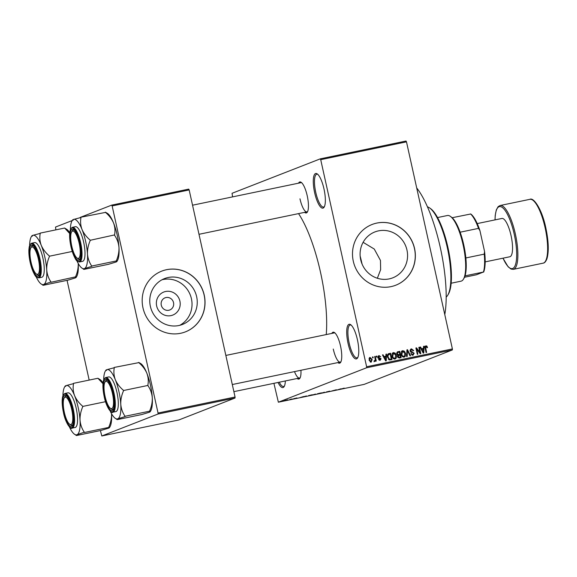 <?xml version="1.0" encoding="UTF-8"?>
<svg xmlns="http://www.w3.org/2000/svg" width="577" height="577" viewBox="0 0 577 577"><rect width="100%" height="100%" fill="white"/><g stroke="black" fill="none" stroke-linecap="round" stroke-linejoin="round"><path stroke-width="0.87" d="M323.993 188.982A17.692 4.962 78.3 0 1 324.173 207.085A17.692 4.962 78.3 0 1 314.631 192.639A17.692 4.962 78.3 0 1 317.292 173.944A17.692 4.962 78.3 0 1 323.993 188.982M317.797 174.369A16.762 4.703 -101.7 0 0 316.78 174.218A16.762 4.703 -101.7 0 0 315.756 192.357A16.762 4.703 -101.7 0 0 323.603 207.042A16.762 4.703 -101.7 0 0 324.469 206.494M285.341 380.95A17.692 4.962 78.3 0 1 284.18 386.525A17.692 4.962 78.3 0 1 278.056 382.464M279.275 382.212A16.762 4.703 -101.7 0 0 283.603 386.482A16.762 4.703 -101.7 0 0 284.475 385.941M357.423 339.759A17.692 4.962 78.3 0 1 357.603 357.863A17.692 4.962 78.3 0 1 348.061 343.416A17.692 4.962 78.3 0 1 350.715 324.721A17.692 4.962 78.3 0 1 357.423 339.759M351.22 325.147A16.762 4.703 -101.7 0 0 350.203 324.988A16.762 4.703 -101.7 0 0 349.179 343.135A16.762 4.703 -101.7 0 0 357.026 357.819A16.762 4.703 -101.7 0 0 357.899 357.271M179.909 301.144A12.369 11.857 -111.3 0 1 170.958 315.619A12.369 11.857 -111.3 0 1 156.663 305.976A12.369 11.857 -111.3 0 1 165.606 291.493A12.369 11.857 -111.3 0 1 179.909 301.144M161.279 305.175A6.52 6.253 68.7 0 0 169.775 309.972A6.52 6.253 68.7 0 0 173.533 302.629A6.52 6.253 68.7 0 0 165.036 297.826A6.52 6.253 68.7 0 0 161.279 305.175M150.366 306.329A24.623 23.607 68.7 0 0 182.462 324.454A24.623 23.607 68.7 0 0 196.649 296.708A24.623 23.607 68.7 0 0 164.553 278.583A24.623 23.607 68.7 0 0 150.366 306.329M179.786 325.313A24.623 23.607 68.7 0 0 191.427 298.749A24.623 23.607 68.7 0 0 162 279.766M142.973 307.844A32.593 31.252 68.7 0 0 185.462 331.847A32.593 31.252 68.7 0 0 204.236 295.114A32.593 31.252 68.7 0 0 161.748 271.118A32.593 31.252 68.7 0 0 142.973 307.844M185.412 331.862A32.593 31.252 68.7 0 0 204.143 295.15A32.593 31.252 68.7 0 0 161.704 271.14M363.106 242.318L374.257 249.04L380.459 260.429L380.64 269.639L377.351 278.251M406.973 250.079A24.623 23.607 -111.3 0 1 392.786 277.825A24.623 23.607 -111.3 0 1 360.69 259.693A24.623 23.607 -111.3 0 1 374.87 231.947A24.623 23.607 -111.3 0 1 406.973 250.079M353.29 261.215A32.593 31.252 68.7 0 0 395.779 285.211A32.593 31.252 68.7 0 0 414.56 248.485A32.593 31.252 68.7 0 0 372.071 224.489A32.593 31.252 68.7 0 0 353.29 261.215M395.735 285.233A32.593 31.252 68.7 0 0 414.459 248.521A32.593 31.252 68.7 0 0 372.021 224.503M300.949 370.268A15.831 4.436 78.3 0 1 299.939 378.166A15.831 4.436 78.3 0 1 297.155 378.498M294.501 371.61A14.901 4.176 -101.7 0 0 299.499 378.007A14.901 4.176 -101.7 0 0 300.235 377.567M298.54 183.176A15.831 4.436 78.3 0 1 301.23 182.368A15.831 4.436 78.3 0 1 307.231 195.827A15.831 4.436 78.3 0 1 307.39 212.019A15.831 4.436 78.3 0 1 304.606 212.358M299.975 198.82A14.901 4.176 -101.7 0 0 306.942 211.867A14.901 4.176 -101.7 0 0 307.685 211.427M331.847 333.405A15.831 4.436 78.3 0 1 334.53 332.604A15.831 4.436 78.3 0 1 340.531 346.056A15.831 4.436 78.3 0 1 340.697 362.255A15.831 4.436 78.3 0 1 337.906 362.587M333.275 349.049A14.901 4.176 -101.7 0 0 340.25 362.096A14.901 4.176 -101.7 0 0 340.985 361.656M416.709 187.972A76.366 21.414 78.3 0 1 440.301 247.54A76.366 21.414 78.3 0 1 444.78 314.58M298.54 213.613A80.095 22.453 78.3 0 1 320.502 272.257A80.095 22.453 78.3 0 1 326.243 334.573M320.264 158.855L406.035 141.033L406.482 141.848L320.711 159.67L320.264 158.855L232.055 193.295L232.581 196.88M287.649 399.868L285.435 400.445L287.649 399.868M292.2 398.923L289.798 399.645L292.2 398.923M296.592 398.007L294.385 398.635L296.592 398.007M296.975 398.007L296.369 398.058M294.948 398.527L295.482 398.447M306.481 395.959L303.502 396.738L306.481 395.959M303.971 396.731L303.502 396.738M315.54 394.077L312.712 394.899L315.54 394.077M324.483 392.216L321.007 393.254L324.483 392.216M336.362 389.749L331.696 391.033L336.362 389.749M344.209 388.133L340.444 389.215L344.108 388.148M366.575 367.765L278.366 402.205L364.145 384.383L452.354 349.943L366.575 367.765L366.619 366.763L452.397 348.934L452.354 349.943M341.029 388.775L337.61 389.807L341.029 388.775M329.655 391.249L326.142 392.1L329.691 391.134M327.145 391.711L326.733 391.833M321.562 392.872L317.199 393.889L321.497 392.872M312.409 394.769L309.308 395.692L312.345 394.776M303.473 396.579L300.054 397.611L303.473 396.579M293.794 398.592L294.349 398.476L293.794 398.592M289.971 399.385L290.534 399.27L289.971 399.385M284.721 400.481L285.283 400.366L284.721 400.481M273.916 383.33L278.366 402.205M372.446 356.997L373.002 356.882L373.204 357.79L372.648 357.906L372.446 356.997M376.269 356.204L376.824 356.088L377.026 356.997L376.471 357.113L376.269 356.204M385.948 354.191L386.532 354.069L386.244 360.784L385.66 360.906L382.472 354.913L383.056 354.797L383.957 356.593L385.883 356.197L385.948 354.191M395.332 353.203L396.37 355.266C396.889 357.04 396.421 358.31 394.957 359.06C393.341 358.959 392.382 358.021 392.086 356.24L392.136 353.838L393.514 352.533L395.332 353.203L394.661 353.463M404.484 351.299L405.516 353.362C406.042 355.143 405.566 356.406 404.109 357.156C402.486 357.055 401.534 356.117 401.239 354.336L401.282 351.934L402.667 350.636L404.484 351.299L403.813 351.559M411.516 349.568L410.629 350.895L414.149 353.247L412.952 355.317L410.853 353.766L411.387 353.571L412.764 354.581L413.586 353.34L413.269 352.735L411.257 352.359L410.074 351.025L411.401 348.818L413.723 350.578L413.182 350.78L411.516 349.568L410.052 350.145M412.764 354.581L411.783 354.963L412.764 354.581M423.504 346.388L424.088 346.265L423.799 352.98L423.215 353.102L420.027 347.109L420.611 346.993L421.513 348.789L423.446 348.385L423.504 346.388M320.711 159.67L366.619 366.763M406.482 141.848L452.397 348.934M426.857 346.077L427.535 347.542L426.994 347.736L426.028 346.553L425.53 347.159L426.612 352.396L426.057 352.511L425.098 348.198L425.891 345.811L426.857 346.077L425.977 346.568M426.028 346.553L424.968 347.383M418.837 347.361L419.392 347.246L420.799 353.6L420.207 353.723L416.731 349.114L417.856 354.213L417.301 354.328L415.894 347.974L416.493 347.844L419.962 352.446L418.837 347.361M406.951 349.828L407.499 349.712L410.557 355.728L409.98 355.85L407.42 350.506L407.196 356.427L406.612 356.55L406.951 349.828M397.228 351.992L399.738 351.328L401.152 357.682L399.421 358.043L397.531 356.766L397.841 355.309L396.731 353.903L398.015 351.689L397.575 351.811M388.191 353.867L390.586 353.232L391.999 359.586L389.533 359.976L387.564 357.221C387.016 355.439 387.477 354.228 388.956 353.571L388.537 353.687M379.132 356.211L378.779 357.48L381.072 358.75L380.113 360.329L378.526 359.276L379.947 359.673L380.539 358.959L378.014 357.322L379.024 355.547L380.712 356.752L379.132 356.211L377.971 356.651M379.947 359.673L378.974 360.055L379.947 359.673M374.675 356.536L375.23 356.42L376.254 361.043L375.699 361.159L375.533 360.423L375.057 361.382L374.473 361.245L375.31 359.897L374.675 356.536M374.48 360.712L375.31 359.897M369.655 357.574L370.081 357.401L372.165 359.478L371.141 362.19L369.071 360.171L369.857 357.473M158.004 414.034L101.826 435.967L178.848 419.962L235.027 398.029L158.004 414.034L158.048 413.031L235.07 397.019L235.027 398.029M72.24 220.529L55.515 227.057L55.868 229.855M67.062 280.35L89.175 380.092M100.362 430.579L101.826 435.967M111.693 205.123L188.715 189.119L189.162 189.934L112.14 205.939L111.693 205.123L80.246 217.399M112.14 205.939L158.048 413.031M189.162 189.934L235.07 397.019M301.735 182.801A14.901 4.176 -101.7 0 0 300.884 182.693L192.545 205.203M335.042 333.03A14.901 4.176 -101.7 0 0 334.191 332.922L225.852 355.432M425.04 346.943L424.549 347.549M424.903 346.193L425.876 346.46M423.496 346.496L424.088 346.265M423.02 348.551L422.991 349.258M420.078 347.203L420.611 346.993M421.022 348.984L421.513 348.789M421.066 349.063L423.446 348.385M423.309 351.126L423.417 349.172L421.866 349.496L423.323 352.388L423.309 351.126M422.919 352.54L423.323 352.388M421.398 349.676L421.866 349.496M418.859 347.455L419.392 347.246M416.19 349.323L416.731 349.114M415.916 348.068L416.493 347.844M419.407 352.662L419.962 352.446M410.608 349.172L411.928 349.547M410.096 351.104L410.629 350.895M410.752 352.129L412.432 352.497M413.608 353.463L414.149 353.247M413.204 354.415L412.706 355.353M410.853 353.78L411.387 353.571M406.951 349.929L407.499 349.712M406.908 350.708L407.42 350.506M404.982 353.571L405.516 353.362M404.556 356.11L403.871 357.192M401.679 351.018L403.496 351.681M402.652 356.824L404.167 356.348L404.96 353.47L402.833 351.379L401.246 352.064M402.955 356.802L403.936 356.413L401.794 355.843M401.267 354.444L401.801 354.242L402.357 355.627M402.833 351.379L401.801 354.242M397.164 352.042L399.738 351.328M398.75 351.71L398.88 352.28M399.392 354.588L399.536 355.259M399.976 357.235L400.128 357.899M397.387 355.086L399.839 354.415L399.349 352.186L398.166 352.432L397.603 352.634L397.286 353.788L398.743 354.646L399.839 354.415M397.178 352.814L396.623 353.016M398.043 357.711L400.424 357.055L400.005 355.158L398.959 355.374L398.065 356.543L399.457 357.257L400.424 357.055M397.531 356.752L398.065 356.543M398.512 355.497L398.959 355.374M397.755 355.028L398.743 354.646M396.752 353.997L397.286 353.788M396.68 352.994L398.166 352.432M395.829 355.475L396.37 355.266M395.404 358.007L394.718 359.089M392.526 352.922L394.351 353.586M393.507 358.728L395.021 358.245L395.808 355.374L393.68 353.275L392.093 353.968M393.802 358.699L394.791 358.317L392.648 357.747M392.115 356.348L392.648 356.139L393.204 357.531M393.68 353.275L392.648 356.139M388.112 353.925L390.586 353.232M389.605 353.614L389.727 354.184M390.824 359.132L390.975 359.803M388.48 359.586L391.278 358.959L390.196 354.09L387.499 354.956M389.302 359.55L391.278 358.959M388.667 359.514L390.29 359.168M387.585 357.322L388.119 357.113L389.468 359.204M387.398 355.749L387.996 355.511L388.119 357.113M389.194 354.3L387.996 355.511M385.941 354.3L386.532 354.069M385.465 356.355L385.436 357.062M382.522 355.006L383.056 354.797M383.467 356.788L383.957 356.593M383.51 356.867L385.883 356.197M385.753 358.93L385.862 356.975L384.311 357.3L385.768 360.192L385.753 358.93M385.364 360.344L385.768 360.192M383.842 357.48L384.311 357.3M378.332 355.894L379.168 356.211M378.007 357.3L378.541 357.091M378.144 357.726L378.779 357.48M377.791 357.863L380.092 359.132M380.539 358.959L381.072 358.75M380.128 359.622L379.81 360.365M378.534 359.291L379.067 359.082M376.291 356.297L376.824 356.088M374.697 356.629L375.23 356.42M374.069 361.765L374.552 360.805L375.533 360.423M372.468 357.091L373.002 356.882M369.417 357.762L370.218 358.065L369.006 358.541M371.624 359.687L372.165 359.478M371.235 361.44L370.823 362.219M369.085 360.214L369.619 360.005L371.011 361.527L370.254 361.829M369.619 360.005L370.21 358.065L371.61 359.594L371.126 361.498L370.146 361.88M338.62 389.504L339.644 389.194L338.62 389.504M317.739 393.709L321.108 392.93M320.026 393.139L317.559 393.759M320.963 393.103L320.033 393.175M308.587 395.606L311.955 394.827M310.88 395.043L308.45 395.779M311.818 395L310.888 395.072M306.034 396.327L304.057 396.623L306.034 396.327M301.064 397.308L302.088 397.005L301.064 397.308M286.545 400.301L287.995 399.911L285.99 400.265M287.447 399.911L287.995 399.911M451.171 283.22L461.059 281.165A33.524 9.398 -101.7 0 0 461.485 281.035A33.524 9.398 -101.7 0 0 463.446 279.174A33.524 9.398 -101.7 0 0 463.439 246.429A33.524 9.398 -101.7 0 0 450.399 216.382A33.524 9.398 -101.7 0 0 447.413 215.51L437.532 217.565M450.399 216.382L451.38 217.089A32.593 9.138 78.3 0 1 452.159 217.724A32.593 9.138 78.3 0 1 460.143 232.199A32.593 9.138 78.3 0 1 465.848 257.955A32.593 9.138 78.3 0 1 465.048 275.856A32.593 9.138 78.3 0 1 464.067 278.136L463.446 279.174M464.528 277.241L476.443 274.767L483.425 272.041A32.593 9.138 -101.7 0 0 484.233 254.132L484.565 251.514A31.663 8.879 78.3 0 1 483.641 272.113M465.048 275.856L483.425 272.041M452.159 217.724L470.753 213.988A31.663 8.879 78.3 0 1 479.934 230.641L484.565 251.514M465.848 257.955L484.233 254.132M479.934 230.641L478.521 228.384A32.593 9.138 -101.7 0 0 470.543 213.908M460.143 232.199L478.521 228.384M429.649 207.958L430.637 208.665A45.633 12.795 78.3 0 1 447.925 247.446A45.633 12.795 78.3 0 1 448.394 294.126L447.774 295.164A46.564 13.055 -101.7 0 0 447.298 247.533A46.564 13.055 -101.7 0 0 429.649 207.958A46.564 13.055 -101.7 0 0 427.442 206.84M360.156 256.087A67.055 18.796 78.3 0 1 362.075 264.064M446.194 297.076A46.564 13.055 -101.7 0 0 447.774 295.164M38.414 259.217A13.971 3.916 -101.7 0 0 30.884 247.814A13.971 3.916 -101.7 0 0 31.021 262.102A13.971 3.916 -101.7 0 0 36.315 273.974A13.971 3.916 -101.7 0 0 38.414 259.217M30.884 247.814L31.497 246.776A14.901 4.176 78.3 0 1 32.564 245.889A14.901 4.176 78.3 0 1 33.416 246.004A14.901 4.176 -101.7 0 0 32.564 245.889A14.901 4.176 -101.7 0 0 31.208 247.374M36.791 274.248A14.901 4.176 -101.7 0 0 38.623 275.07A14.901 4.176 -101.7 0 0 39.366 274.623A14.901 4.176 78.3 0 1 38.623 275.07A14.901 4.176 78.3 0 1 37.303 274.681L36.315 273.974M29.622 245.434A25.193 7.061 78.3 0 1 31.295 236.758A25.193 7.061 78.3 0 1 32.774 235.358A25.193 7.061 -101.7 0 1 41.27 245.391A25.193 7.061 78.3 0 1 44.883 257.328A25.193 7.061 78.3 0 1 46.715 269.964C46.571 265.478 47.48 260.999 49.434 256.513L49.305 255.921C45.698 252.863 43.015 249.358 41.27 245.391C39.806 241.424 39.46 237.428 40.231 233.404L32.774 235.358C31.584 235.849 31.497 236.094 32.514 236.101M49.434 256.513A28.922 8.107 -101.7 0 0 49.37 256.217A28.922 8.107 -101.7 0 0 49.305 255.921M38.911 259.023A15.831 4.436 78.3 0 1 39.07 275.222A15.831 4.436 78.3 0 1 30.531 262.297A15.831 4.436 78.3 0 1 32.911 245.571A15.831 4.436 78.3 0 1 38.911 259.023M42.9 258.107A17.692 4.962 -101.7 0 0 34.62 242.607L31.641 243.227A17.692 4.962 78.3 0 1 39.928 258.727A17.692 4.962 78.3 0 1 38.847 277.876L41.818 277.256A17.692 4.962 -101.7 0 0 42.9 258.107M40.123 233.13L64.631 228.038L69.644 233.483M72.233 251.457L49.42 256.202M51 281.965C48.562 278.446 47.134 274.45 46.715 269.964A25.193 7.061 78.3 0 1 43.672 284.504L51 281.965A28.922 8.107 -101.7 0 1 50.927 282.312M75.522 277.184L76.121 277.45L76.654 276.556A25.193 7.061 78.3 0 0 78.227 263.451C78.371 267.908 77.462 272.387 75.508 276.873L51.021 282.276M75.436 277.22C76.453 277.227 76.366 277.472 75.176 277.963L67.826 280.191L43.318 285.283L41.104 283.949A25.193 7.061 78.3 0 1 36.113 276.664M43.412 285.247C42.395 285.24 42.482 284.995 43.672 284.504A25.193 7.061 78.3 0 1 41.104 283.949M69.709 232.682A25.193 7.061 78.3 0 0 66.845 229.372L64.646 228.081M79.172 243.306A13.971 3.916 -101.7 0 0 71.635 231.904A13.971 3.916 -101.7 0 0 71.779 246.191A13.971 3.916 -101.7 0 0 77.073 258.063A13.971 3.916 -101.7 0 0 79.172 243.306M71.635 231.904L72.255 230.865A14.901 4.176 78.3 0 1 73.315 229.978A14.901 4.176 78.3 0 1 74.166 230.093A14.901 4.176 -101.7 0 0 73.315 229.978A14.901 4.176 -101.7 0 0 71.959 231.464M77.542 258.33A14.901 4.176 -101.7 0 0 79.381 259.16A14.901 4.176 -101.7 0 0 80.116 258.712A14.901 4.176 78.3 0 1 79.381 259.16A14.901 4.176 78.3 0 1 78.054 258.77L77.073 258.063M70.372 229.523A25.193 7.061 78.3 0 1 72.053 220.847A25.193 7.061 78.3 0 1 73.524 219.448A25.193 7.061 -101.7 0 1 82.021 229.48A25.193 7.061 78.3 0 1 85.641 241.417A25.193 7.061 78.3 0 1 87.473 254.053C87.322 249.567 88.231 245.088 90.192 240.602L90.062 240.01C86.449 236.952 83.773 233.447 82.021 229.48C80.564 225.506 80.217 221.51 80.989 217.493L73.524 219.448C72.334 219.938 72.248 220.183 73.272 220.19M90.192 240.602A28.922 8.107 -101.7 0 0 90.127 240.306A28.922 8.107 -101.7 0 0 90.062 240.01M79.662 243.112A15.831 4.436 78.3 0 1 79.821 259.311A15.831 4.436 78.3 0 1 71.281 246.386A15.831 4.436 78.3 0 1 73.661 229.66A15.831 4.436 78.3 0 1 79.662 243.112M83.658 242.196A17.692 4.962 -101.7 0 0 75.371 226.696L72.399 227.316A17.692 4.962 78.3 0 1 80.679 242.816A17.692 4.962 78.3 0 1 79.597 261.965L82.576 261.345A17.692 4.962 -101.7 0 0 83.658 242.196M80.874 217.219L105.497 212.401C109.103 215.459 111.787 218.971 113.532 222.931C114.996 226.905 115.335 230.901 114.571 234.918L90.171 240.292M114.679 235.2L114.7 235.51C117.138 239.022 118.566 243.025 118.977 247.504C119.122 251.99 118.22 256.476 116.258 260.963L91.75 266.055C89.312 262.535 87.884 258.539 87.473 254.053A25.193 7.061 78.3 0 1 84.422 268.593L91.772 266.365M116.28 261.273L116.871 261.54L117.405 260.645A25.193 7.061 78.3 0 0 118.977 247.504A25.193 7.061 78.3 0 0 113.532 222.931A25.193 7.061 78.3 0 0 107.603 213.461L105.396 212.17M116.186 261.309C117.203 261.316 117.117 261.561 115.934 262.045L108.584 264.28L84.076 269.372L81.855 268.038A25.193 7.061 78.3 0 1 76.864 260.746M84.163 269.336C83.146 269.329 83.232 269.084 84.422 268.593A25.193 7.061 78.3 0 1 81.855 268.038M64.328 412.339A13.971 3.916 -101.7 0 0 69.622 424.203A13.971 3.916 -101.7 0 0 71.721 409.446A13.971 3.916 -101.7 0 0 64.184 398.043A13.971 3.916 -101.7 0 0 64.328 412.339M70.098 424.477A14.901 4.176 -101.7 0 0 71.93 425.299A14.901 4.176 -101.7 0 0 72.666 424.86A14.901 4.176 78.3 0 1 71.93 425.299A14.901 4.176 78.3 0 1 70.603 424.91L69.622 424.203M64.184 398.043L64.804 397.005A14.901 4.176 78.3 0 1 65.872 396.125A14.901 4.176 78.3 0 1 66.723 396.233A14.901 4.176 -101.7 0 0 65.872 396.125A14.901 4.176 -101.7 0 0 64.516 397.611M63.838 412.526A15.831 4.436 78.3 0 1 66.211 395.8A15.831 4.436 78.3 0 1 72.212 409.259A15.831 4.436 78.3 0 1 72.377 425.451A15.831 4.436 78.3 0 1 63.838 412.526M72.147 428.105L75.125 427.492A17.692 4.962 -101.7 0 0 76.207 408.336A17.692 4.962 -101.7 0 0 67.927 392.843L64.949 393.456A17.692 4.962 78.3 0 1 73.229 408.956A17.692 4.962 78.3 0 1 72.147 428.105C71.324 429.865 65.713 424.153 63.47 412.678L62.157 400.46L62.532 397.055L63.456 394.581L64.949 393.456M111.534 413.651C111.678 418.137 110.77 422.624 108.808 427.103L108.736 427.449C109.76 427.456 109.673 427.701 108.483 428.192L101.134 430.42L76.626 435.512L74.411 434.178A25.193 7.061 -101.7 0 0 76.972 434.741L84.307 432.195C81.869 428.682 80.441 424.679 80.023 420.2C79.878 415.714 80.787 411.228 82.742 406.742L82.612 406.158C79.006 403.099 76.323 399.587 74.577 395.627C73.113 391.653 72.767 387.657 73.539 383.64L66.081 385.595C64.891 386.078 64.804 386.33 65.821 386.33M102.951 383.712L97.931 378.267L73.43 383.359M103.016 382.912A25.193 7.061 78.3 0 0 100.153 379.601L97.953 378.31M105.541 401.693L82.727 406.432M108.829 427.413L84.321 432.505M76.719 435.476C75.702 435.476 75.782 435.224 76.972 434.741A25.193 7.061 78.3 0 0 80.023 420.2A25.193 7.061 78.3 0 0 74.577 395.627A25.193 7.061 78.3 0 0 66.081 385.595A25.193 7.061 78.3 0 0 64.602 386.994L65.136 386.1M108.736 427.449L109.421 427.687L109.955 426.792A25.193 7.061 78.3 0 0 111.534 413.68M62.929 395.663A25.193 7.061 78.3 0 1 64.602 386.994M69.413 426.893A25.193 7.061 -101.7 0 0 74.411 434.178M82.742 406.742A28.922 8.107 -101.7 0 0 82.612 406.158M105.079 396.421A13.971 3.916 -101.7 0 0 110.373 408.292A13.971 3.916 -101.7 0 0 112.472 393.536A13.971 3.916 -101.7 0 0 104.942 382.133A13.971 3.916 -101.7 0 0 105.079 396.421M110.849 408.566A14.901 4.176 -101.7 0 0 112.688 409.389A14.901 4.176 -101.7 0 0 113.424 408.949A14.901 4.176 78.3 0 1 112.688 409.389A14.901 4.176 78.3 0 1 111.361 408.999L110.373 408.292M104.942 382.133L105.562 381.094A14.901 4.176 78.3 0 1 106.622 380.207A14.901 4.176 78.3 0 1 107.473 380.322A14.901 4.176 -101.7 0 0 106.622 380.207A14.901 4.176 -101.7 0 0 105.266 381.7M114.181 367.448L138.797 362.63C142.411 365.695 145.087 369.201 146.839 373.168A25.193 7.061 78.3 0 1 150.453 385.104A25.193 7.061 78.3 0 1 152.285 397.741C152.429 402.227 151.52 406.713 149.566 411.192L125.058 416.284C122.62 412.771 121.192 408.768 120.773 404.289C120.629 399.803 121.538 395.317 123.5 390.831L123.363 390.247C119.756 387.189 117.073 383.676 115.328 379.716C113.864 375.742 113.518 371.747 114.289 367.729L106.832 369.677C105.641 370.167 105.555 370.42 106.579 370.42M138.704 362.399L140.903 363.69A25.193 7.061 78.3 0 1 146.839 373.168C148.296 377.134 148.642 381.13 147.871 385.155L148 385.739C150.438 389.259 151.866 393.254 152.285 397.741A25.193 7.061 78.3 0 1 150.712 410.882L150.179 411.776L149.493 411.538C150.51 411.545 150.424 411.79 149.234 412.281L141.884 414.51L117.376 419.602L115.162 418.267A25.193 7.061 -101.7 0 0 117.73 418.83L125.079 416.594M104.588 396.615A15.831 4.436 78.3 0 1 106.969 379.89A15.831 4.436 78.3 0 1 112.969 393.348A15.831 4.436 78.3 0 1 113.128 409.54A15.831 4.436 78.3 0 1 104.588 396.615M112.904 412.194L115.876 411.581A17.692 4.962 -101.7 0 0 116.958 392.425A17.692 4.962 -101.7 0 0 108.678 376.932L105.706 377.546A17.692 4.962 78.3 0 1 113.986 393.045A17.692 4.962 78.3 0 1 112.904 412.194C112.082 413.954 106.471 408.242 104.221 396.76L102.908 384.549L104.206 378.671L105.706 377.546M147.986 385.429L123.478 390.521M117.47 419.566C116.453 419.566 116.54 419.313 117.73 418.83A25.193 7.061 78.3 0 0 120.773 404.289A25.193 7.061 78.3 0 0 115.328 379.716A25.193 7.061 78.3 0 0 106.832 369.677A25.193 7.061 78.3 0 0 105.353 371.083L105.887 370.189M103.68 379.753A25.193 7.061 78.3 0 1 105.353 371.083M110.171 410.983A25.193 7.061 -101.7 0 0 115.162 418.267M123.5 390.831A28.922 8.107 -101.7 0 0 123.363 390.247M485.178 261.886L509.852 256.758A19.56 5.481 -101.7 0 0 511.049 235.589A19.56 5.481 -101.7 0 0 501.896 218.459L477.222 223.587M425.105 348.241L425.646 348.032M422.27 351.321L422.717 351.141M411.3 352.194L412.281 351.811M406.857 351.775L407.405 351.559M398.469 357.646L399.457 357.257M384.715 359.125L385.162 358.952M378.397 358L379.385 357.617M39.25 258.893A17.137 4.804 -101.7 0 0 31.014 243.948A17.137 4.804 -101.7 0 0 30.184 262.434A17.137 4.804 -101.7 0 0 38.421 277.371A17.137 4.804 -101.7 0 0 39.25 258.893M80.008 242.982A17.137 4.804 -101.7 0 0 71.764 228.038A17.137 4.804 -101.7 0 0 70.942 246.523A17.137 4.804 -101.7 0 0 79.179 261.46A17.137 4.804 -101.7 0 0 80.008 242.982M63.492 412.663A17.137 4.804 -101.7 0 0 71.728 427.607A17.137 4.804 -101.7 0 0 72.558 409.122A17.137 4.804 -101.7 0 0 64.321 394.178A17.137 4.804 -101.7 0 0 63.492 412.663M104.242 396.752A17.137 4.804 -101.7 0 0 112.486 411.697A17.137 4.804 -101.7 0 0 113.308 393.211A17.137 4.804 -101.7 0 0 105.072 378.267A17.137 4.804 -101.7 0 0 104.242 396.752M545.135 227.872A32.593 9.138 -101.7 0 0 529.881 199.325C533.754 197.024 542.164 209.855 545.799 227.771C548.612 241.15 549.001 251.457 546.974 258.676C545.878 261.532 544.601 263.025 543.145 263.155A32.593 9.138 -101.7 0 0 545.135 227.872M503.021 258.179A31.663 8.879 -101.7 0 0 514.944 266.026A31.663 8.879 -101.7 0 0 514.251 234.334A31.663 8.879 -101.7 0 0 502.387 207.525A31.663 8.879 -101.7 0 0 495.059 219.88M495.001 219.895L495.232 215.358L496.321 209.891L498.146 206.645L500.122 205.513A32.593 9.138 78.3 0 1 515.376 234.06A32.593 9.138 78.3 0 1 513.386 269.336L543.145 263.155M425.913 346.589L424.932 346.979M397.791 352.54L396.803 352.922M374.978 360.524L373.99 360.913M31.641 243.227L30.148 244.352L29.225 246.826L28.85 250.223L30.163 262.441C32.73 271.673 35.017 276.671 37.022 277.436L38.847 277.876M31.295 236.758L31.829 235.863M199 234.298L306.942 211.867M72.399 227.316L70.906 228.442L69.601 234.312L70.921 246.53C73.481 255.762 75.767 260.761 77.772 261.525L79.597 261.965M72.053 220.847L72.587 219.952M233.88 391.646L299.499 378.007M340.25 362.096L232.3 384.534M500.122 205.513L529.881 199.325M502.964 258.186L508.128 266.798L511.114 269.084L513.386 269.336"/></g></svg>
